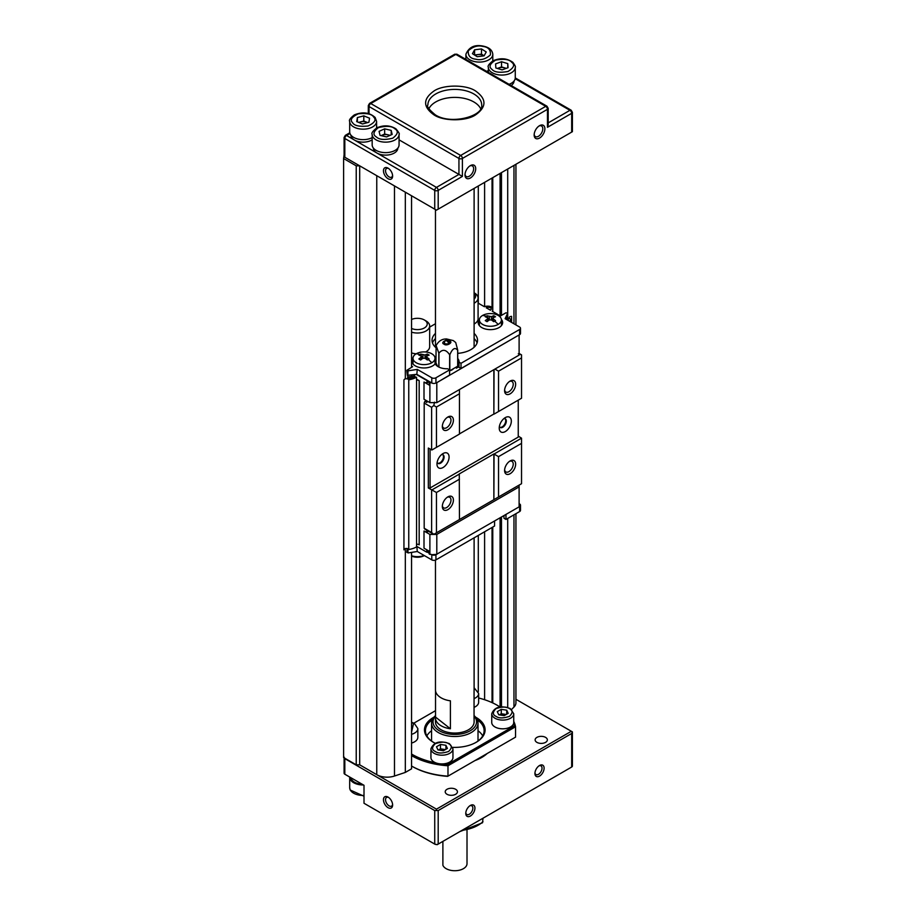 <?xml version="1.0" encoding="UTF-8"?>
<svg xmlns="http://www.w3.org/2000/svg" width="916" height="916" viewBox="0 0 916 916"><rect width="100%" height="100%" fill="white"/><g stroke="black" fill="none" stroke-linecap="round" stroke-linejoin="round"><path stroke-width="1.37" d="M507.876 320.279L508.575 318.779L507.029 318.539L508.632 318.791L507.933 320.302M509.571 321.253A17.725 10.236 0 0 0 511.002 319.157A2.45 1.408 180 0 1 509.181 317.795A2.45 1.408 180 0 1 511.597 316.375L511.597 322.421M511.002 322.077L511.002 319.157M431.791 362.759A11.003 6.355 180 0 1 416.23 362.759A11.003 6.355 180 0 1 413.002 358.259A11.003 6.355 180 0 1 416.23 353.771A11.003 6.355 180 0 1 431.791 353.771A11.003 6.355 180 0 1 435.02 358.259A11.003 6.355 180 0 1 431.791 362.759A29.346 16.946 -120 0 0 428.253 359.473L427.348 359.999L425.047 358.282L422.974 358.282A29.312 16.923 120 0 0 420.673 359.999L418.875 358.969A29.312 16.923 -60 0 1 421.177 357.24L421.177 356.038L418.875 355.11L419.768 354.572A29.346 16.946 -120 0 0 416.23 353.771M421.177 359.599L421.177 356.038M438.821 367.041L438.821 353.084L436.108 345.561L435.947 362.862L437.539 366.285M498.19 324.413A11.003 6.355 180 0 1 482.629 324.413A11.003 6.355 180 0 1 479.4 319.924A11.003 6.355 180 0 1 482.629 315.436A11.003 6.355 180 0 1 498.19 315.436A11.003 6.355 180 0 1 501.418 319.924A11.003 6.355 180 0 1 498.19 324.413A29.346 16.946 -120 0 0 494.651 321.138L493.747 321.665L491.445 319.947L489.373 319.947A29.312 16.923 120 0 0 487.072 321.665L485.274 320.623A29.312 16.923 -60 0 1 487.575 318.905L487.575 317.703L485.274 316.776L486.167 316.238A29.346 16.946 -120 0 0 482.629 315.436M487.575 321.264L487.575 317.703M444.878 341.405C443.653 343.615 444.958 344.37 448.794 343.66L449.516 342.137C447.248 340.111 445.863 339.664 445.371 340.798A2.931 1.695 -120 0 1 448.794 343.66M411.559 319.455A9.778 5.645 180 0 1 424.36 319.97L426.089 320.978A12.229 7.065 180 0 1 429.661 325.959A12.229 7.065 180 0 1 411.559 332.153M411.559 352.923A12.229 7.065 0 0 0 416.253 353.759M425.619 351.973A12.229 7.065 0 0 0 429.661 346.729L429.661 325.959M435.466 338.599A22.74 13.133 0 0 0 432.501 342.939M435.466 333.413A22.74 13.133 0 0 0 432.043 340.34A22.74 13.133 0 0 0 435.947 347.691M413.036 357.79A12.229 7.065 0 0 0 411.788 360.904A12.229 7.065 0 0 0 415.36 365.896A12.229 7.065 0 0 0 435.157 363.801A12.229 7.065 0 0 0 438.192 366.698A12.229 7.065 0 0 0 447.626 368.747L449.596 369.892L449.596 375.079L436.806 382.67L519.109 334.947L461.011 368.495L461.011 363.297L459.03 362.163L459.03 367.35L461.011 368.495M413.002 360.629A12.229 7.065 0 0 0 412.028 362.301M479.434 319.455A12.229 7.065 0 0 0 478.186 322.569A12.229 7.065 0 0 0 481.759 327.562A12.229 7.065 0 0 0 495.087 329.096A12.229 7.065 0 0 0 502.632 322.569A12.229 7.065 0 0 0 501.384 319.455M479.4 322.283A12.229 7.065 0 0 0 478.427 323.966M474.11 292.788L474.499 293.017A12.229 7.065 180 0 1 478.083 298.009A12.229 7.065 180 0 1 474.499 303.001A12.229 7.065 180 0 1 474.11 303.219M474.11 323.989A12.229 7.065 0 0 0 478.083 318.779L478.083 298.009M503.995 515.594L503.995 518.296L505.975 519.441L505.975 514.448M503.525 515.857A12.229 7.065 180 0 1 503.995 517.391M411.559 555.783A12.229 7.065 0 0 0 424.177 555.474M426.089 320.978L424.36 319.97A9.778 5.645 180 0 1 424.829 327.665A9.778 5.645 180 0 1 411.559 328.478M407.437 375.32L416.826 374.335L417.284 369.4L408.009 370.831L406.784 370.327L412.601 366.698L411.559 366.102M411.559 556.104A9.778 5.645 0 0 0 424.36 555.577L424.36 555.577M504.624 389.895A6.114 3.527 120 0 0 505.85 392.059A6.114 3.527 120 0 0 508.907 391.75A6.114 3.527 120 0 0 513.235 384.262A6.114 3.527 120 0 0 511.964 381.468A6.114 3.527 120 0 0 509.479 381.491M515.651 384.262A7.82 4.523 -60 0 1 510.12 393.846A7.82 4.523 -60 0 1 504.59 390.651A7.82 4.523 -60 0 1 510.12 381.067A7.82 4.523 -60 0 1 515.651 384.262M443.035 453.546L443.035 453.546A8.553 4.946 120 0 0 436.978 464.034A8.553 4.946 120 0 0 443.035 467.526A8.553 4.946 120 0 0 449.08 457.05A8.553 4.946 120 0 0 443.035 453.546M437.15 462.294A5.015 2.897 120 0 0 438.02 463.427A5.015 2.897 120 0 0 440.527 463.187A5.015 2.897 120 0 0 443.802 458.767A5.015 2.897 120 0 0 443.035 454.748A5.015 2.897 120 0 0 441.604 454.565M505.277 417.616L505.277 417.616A8.553 4.946 120 0 0 499.231 428.093A8.553 4.946 120 0 0 505.277 431.585A8.553 4.946 120 0 0 511.334 421.108A8.553 4.946 120 0 0 505.277 417.616M499.403 426.352A5.015 2.897 120 0 0 500.262 427.497A5.015 2.897 120 0 0 502.77 427.245A5.015 2.897 120 0 0 506.044 422.826A5.015 2.897 120 0 0 505.277 418.807A5.015 2.897 120 0 0 503.857 418.623M504.624 469.759A6.114 3.527 120 0 0 505.85 471.923A6.114 3.527 120 0 0 508.907 471.625A6.114 3.527 120 0 0 513.235 464.137A6.114 3.527 120 0 0 511.964 461.332A6.114 3.527 120 0 0 509.479 461.355M515.651 464.137A7.82 4.523 -60 0 1 510.12 473.721A7.82 4.523 -60 0 1 504.59 470.526A7.82 4.523 -60 0 1 510.12 460.943A7.82 4.523 -60 0 1 515.651 464.137M453.535 368.61A7.339 4.237 180 0 1 449.596 370.82M435.02 358.259L435.02 363.698A11.003 6.355 180 0 1 434.997 363.995M501.418 319.924L501.418 325.363A11.003 6.355 180 0 1 501.407 325.661M442.371 425.837A6.114 3.527 120 0 0 443.607 428.001A6.114 3.527 120 0 0 446.665 427.692A6.114 3.527 120 0 0 450.981 420.204A6.114 3.527 120 0 0 449.722 417.41A6.114 3.527 120 0 0 447.226 417.421M453.409 420.204A7.82 4.523 -60 0 1 447.867 429.787A7.82 4.523 -60 0 1 442.336 426.593A7.82 4.523 -60 0 1 447.867 417.009A7.82 4.523 -60 0 1 453.409 420.204M442.371 505.701A6.114 3.527 120 0 0 443.607 507.865A6.114 3.527 120 0 0 446.665 507.556A6.114 3.527 120 0 0 450.981 500.067A6.114 3.527 120 0 0 449.722 497.274A6.114 3.527 120 0 0 447.226 497.296M453.409 500.067A7.82 4.523 -60 0 1 447.867 509.651A7.82 4.523 -60 0 1 442.336 506.456A7.82 4.523 -60 0 1 447.867 496.873A7.82 4.523 -60 0 1 453.409 500.067M437.733 463.221A5.015 2.897 120 0 0 439.92 462.832A5.015 2.897 120 0 0 443.104 458.698A5.015 2.897 120 0 0 442.714 454.611M499.987 427.291A5.015 2.897 120 0 0 502.163 426.89A5.015 2.897 120 0 0 505.357 422.757A5.015 2.897 120 0 0 504.956 418.669M488.846 320.314L487.072 315.745L486.167 316.238M493.243 317.703L493.243 318.905L493.243 317.703A29.312 16.923 120 0 1 495.545 316.776L493.747 315.745L491.972 320.314M457.679 366.228L457.679 350.255C455.069 346.969 452.447 348.481 449.825 354.79L449.825 370.762L457.679 366.228A11.244 6.492 0 0 0 457.725 366.137L457.725 350.164L455.71 342.515L453.271 340.58L446.493 338.931C445.21 339.092 439.989 338.485 436.108 345.561M422.448 358.648L420.673 354.08L419.768 354.572M426.845 356.038L426.845 357.24L426.845 356.038A29.312 16.923 120 0 1 429.146 355.11L427.348 354.08L425.574 358.648M449.596 370.774L449.664 354.813A11.244 6.492 0 0 0 449.825 354.79M487.072 315.745L491.445 316.673A29.312 16.923 -60 0 1 493.747 315.745M493.243 321.264L493.243 318.905L495.545 320.623L494.651 321.138M438.936 367.098L438.936 353.152C442.508 348.916 446.092 349.465 449.664 354.813M420.673 354.08L425.047 355.007A29.312 16.923 -60 0 1 427.348 354.08M426.845 359.599L426.845 357.24L429.146 358.969L428.253 359.473M457.702 366.182L458.767 366.801L456.363 368.186A9.778 5.645 0 0 0 456.615 366.892A9.778 5.645 0 0 0 456.615 366.835M459.282 519.635L493.873 499.678L493.873 453.947L498.533 456.649L498.533 496.976L521.536 483.705L521.536 443.367L498.533 456.649M518.273 485.583L433.818 534.337L459.454 519.544L459.282 473.916L493.873 453.947M493.873 499.678L494.045 454.05L521.536 438.18L521.536 443.367M459.454 433.886L493.873 414.021L493.873 369.686M493.873 414.021L494.045 369.595M429.02 381.377L426.776 383.186L427.119 380.277L429.89 381.869L429.192 382.27L429.192 385.064L424.005 382.075L424.005 399.239L429.89 402.639L436.806 402.639L519.109 355.11L519.109 335.153M459.454 479.205L436.463 492.487L428.333 487.988L430.062 487.988L518.25 437.081L518.25 400.143M459.454 474.019L431.963 489.888M428.333 487.988L428.333 448.061L431.963 449.951L459.454 434.081L459.454 389.552M474.11 292.983A9.778 5.645 180 0 1 474.11 299.051M479.411 325.661A11.003 6.355 180 0 1 479.4 325.363L479.4 319.924M413.013 363.995A11.003 6.355 180 0 1 413.002 363.698L413.002 358.259M428.459 531.246L426.776 532.219L424.005 531.017L429.89 534.417L436.806 534.417L519.109 486.9L519.109 485.102M494.045 499.575L498.533 496.976M518.25 436.085L521.536 438.18M521.536 357.916L498.533 371.186L498.533 411.524L521.536 398.242L521.536 354.87L518.273 353.805M434.539 402.147L433.818 405.502L436.463 407.025L436.463 447.363M459.454 393.754L436.463 407.025M494.903 369.091L498.533 371.186M494.045 414.112L498.533 411.524M494.56 521.032L494.56 526.024L435.936 559.871L435.936 554.684A2.931 1.695 180 0 1 431.791 554.684L431.791 559.871A2.931 1.695 0 0 0 435.936 559.871M519.109 486.9L519.109 506.857L435.936 554.684M407.059 551.982L408.009 552.932L417.284 551.501L416.86 546.463M408.112 378.388L415.372 377.255L414.753 375.926L407.494 377.049L408.112 378.388M426.776 549.795L426.776 552.188L428.848 550.985M429.89 534.417L429.89 554.386L429.192 553.985L429.192 551.192L424.005 548.192L424.005 531.017M436.463 492.487L436.463 532.814M490.564 310.089A2.725 1.569 0 0 0 489.224 309.505M502.392 323.966A12.229 7.065 0 0 0 501.418 322.283M457.725 363.801L459.03 364.557M459.03 364.041A12.229 7.065 0 0 0 457.725 361.282M435.947 361.282A12.229 7.065 0 0 0 435.684 361.602A12.229 7.065 0 0 0 435.02 360.629M506.571 319.524L507.636 313.226L505.128 318.688L519.635 327.058A2.931 1.695 180 0 1 520.494 328.26A2.931 1.695 180 0 1 519.635 329.462L461.011 363.297M492.762 310.742A5.622 3.252 180 0 1 492.247 311.257L500.434 315.986L505.975 312.791L507.636 313.226M477.087 342.939A22.74 13.133 0 0 0 474.11 338.599M436.806 534.417L436.806 554.386M436.806 382.67L436.806 402.639M430.062 449.058L430.062 487.988M505.975 519.441L519.635 511.552A2.931 1.695 0 0 0 520.494 510.361L520.494 505.163A2.931 1.695 180 0 1 519.635 506.365L519.109 506.663M429.192 382.27L431.791 382.968A2.931 1.695 0 0 0 435.936 382.968L435.936 377.781A2.931 1.695 180 0 1 431.791 377.781L417.284 369.4M429.89 382.67L429.89 402.639M426.776 383.186L424.005 382.075M429.89 381.869L431.276 382.67M427.119 551.982L429.192 553.184M436.463 554.386L431.791 554.684M429.89 554.386L431.276 554.386M427.451 401.231A7.82 4.523 120 0 0 426.776 402.445L424.875 401.345A7.82 4.523 120 0 0 424.188 403.029L424.188 528.234A7.82 4.523 120 0 0 424.875 529.116L426.776 530.215A7.82 4.523 120 0 0 427.188 530.513L433.818 534.337L431.619 532.528L431.619 489.888M424.188 528.234L431.619 532.528M431.619 449.951L431.619 407.322L433.818 405.502M431.619 407.322L424.188 403.029M490.415 310.192A2.931 1.695 0 0 0 491.262 309.093A2.931 1.695 0 0 0 489.545 307.444A2.931 1.695 0 0 0 486.259 307.799L490.415 310.192M519.109 334.947L519.635 334.649A2.931 1.695 0 0 0 520.494 333.447L520.494 328.26M435.947 358.488A12.229 7.065 0 0 0 435.684 358.809L435.684 361.602M459.03 362.163A12.229 7.065 0 0 0 459.065 361.705A12.229 7.065 0 0 0 457.725 358.488M435.684 358.809A12.229 7.065 0 0 0 434.986 357.79M449.596 369.892L435.936 377.781M478.083 303.093A5.381 3.103 180 0 1 478.473 303.299L484.415 306.734A5.622 3.252 180 0 1 492.762 308.039M457.725 353.358A22.74 13.133 0 0 0 477.534 340.34A22.74 13.133 0 0 0 474.11 333.413M519.109 503.663L519.635 503.972A2.931 1.695 180 0 1 520.494 505.163M431.791 559.871L417.284 551.501M427.119 380.277L416.826 374.335M429.661 327.092L435.466 323.737M416.551 544.138A3.916 2.256 180 0 1 419.173 544.802L419.173 380.667A3.916 2.256 180 0 0 416.551 380.014M416.551 379.167L419.173 380.667M426.776 380.472L416.288 374.415M416.551 546.279L426.776 552.188M426.776 532.219L426.776 530.215M426.776 402.445L426.776 400.842M403.945 380.129A2.45 1.408 180 0 1 406.086 378.743A2.45 1.408 180 0 1 408.754 379.785L408.754 549.497A2.45 1.408 0 0 0 406.086 548.466A2.45 1.408 0 0 0 403.945 549.84L403.945 380.129M407.494 377.049L408.124 378.411L415.395 377.289A3.916 2.256 180 0 1 416.551 377.22A17.725 10.236 180 0 1 408.754 379.785M416.551 377.22L416.551 546.932A17.725 10.236 180 0 1 408.754 549.497M482.984 818.24L482.514 822.763L459.809 831.613M474.488 823.14L466.427 827.789M373.396 148.106A12.229 7.065 0 0 0 376.98 153.052A12.229 7.065 0 0 0 390.273 154.586A12.229 7.065 0 0 0 397.853 148.106M434.035 114.912C422.837 106.932 422.837 98.939 434.035 90.959C443.459 84.49 466.118 84.49 475.541 90.959C486.74 98.939 486.74 106.932 475.541 114.912C466.118 121.381 443.459 121.381 434.035 114.912M455.653 789.294A6.114 3.527 0 0 0 448.989 788.527A6.114 3.527 0 0 0 445.222 791.779A6.114 3.527 0 0 0 447.008 794.275A6.114 3.527 0 0 0 453.672 795.042A6.114 3.527 0 0 0 457.439 791.779A6.114 3.527 0 0 0 455.653 789.294M545.57 737.38A6.114 3.527 0 0 0 538.906 736.613A6.114 3.527 0 0 0 535.127 739.876A6.114 3.527 0 0 0 536.925 742.372A6.114 3.527 0 0 0 543.589 743.128A6.114 3.527 0 0 0 547.356 739.876A6.114 3.527 0 0 0 545.57 737.38M447.626 776.356A60.158 34.728 0 0 1 412.257 766.429A60.158 34.728 0 0 0 412.257 766.429L411.559 766.028A61.132 35.3 180 0 0 447.981 776.15L475.003 760.543A38.151 22.03 0 0 0 481.759 757.44A38.151 22.03 0 0 0 487.14 753.536L514.517 737.735M481.232 757.738A36.686 21.183 0 0 0 485.984 754.212M388.04 797.08A6.481 3.744 -120 0 0 383.46 799.725A6.481 3.744 -120 0 0 388.04 807.66A6.481 3.744 -120 0 0 392.62 805.015A6.481 3.744 -120 0 0 388.04 797.08L388.04 797.08M388.59 797.435A5.015 2.897 -120 0 0 386.575 797.424A5.015 2.897 -120 0 0 385.808 801.443A5.015 2.897 -120 0 0 389.082 805.862A5.015 2.897 -120 0 0 391.59 806.114A5.015 2.897 -120 0 0 392.598 804.351M470.355 805.462L470.355 805.462A6.481 3.744 120 0 0 465.775 813.397A6.481 3.744 120 0 0 470.355 816.042A6.481 3.744 120 0 0 474.935 808.107A6.481 3.744 120 0 0 470.355 805.462L470.355 805.462M465.797 812.744A5.015 2.897 120 0 0 466.805 814.496A5.015 2.897 120 0 0 469.313 814.244A5.015 2.897 120 0 0 472.587 809.824A5.015 2.897 120 0 0 471.82 805.817A5.015 2.897 120 0 0 469.793 805.817M539.513 765.524L539.513 765.524A6.481 3.744 120 0 0 534.933 773.47A6.481 3.744 120 0 0 539.513 776.115A6.481 3.744 120 0 0 544.104 768.169A6.481 3.744 120 0 0 539.513 765.524L539.513 765.524M534.967 772.806A5.015 2.897 120 0 0 535.975 774.558A5.015 2.897 120 0 0 538.482 774.318A5.015 2.897 120 0 0 541.757 769.898A5.015 2.897 120 0 0 540.99 765.879A5.015 2.897 120 0 0 538.963 765.89M478.644 698.003A60.158 34.728 180 0 1 497.331 705.331L498.018 705.732A61.132 35.3 180 0 1 500.022 706.946M465.019 174.269A6.114 3.527 120 0 0 466.255 176.513A6.114 3.527 120 0 0 469.313 176.216A6.114 3.527 120 0 0 473.641 168.727A6.114 3.527 120 0 0 472.37 165.933A6.114 3.527 120 0 0 469.805 165.979M470.355 165.636L470.355 165.636A7.58 4.374 120 0 0 464.996 174.922A7.58 4.374 120 0 0 470.355 178.013A7.58 4.374 120 0 0 475.713 168.727A7.58 4.374 120 0 0 470.355 165.636L470.355 165.636M534.188 134.331A6.114 3.527 120 0 0 535.425 136.587A6.114 3.527 120 0 0 538.482 136.278A6.114 3.527 120 0 0 542.799 128.79A6.114 3.527 120 0 0 541.539 125.996A6.114 3.527 120 0 0 538.974 126.042M539.513 125.698L539.513 125.698A7.58 4.374 120 0 0 534.154 134.984A7.58 4.374 120 0 0 539.513 138.076A7.58 4.374 120 0 0 544.883 128.79A7.58 4.374 120 0 0 539.513 125.698L539.513 125.698M388.59 168.487A5.015 2.897 -120 0 0 386.575 168.475A5.015 2.897 -120 0 0 385.533 170.777A5.015 2.897 -120 0 0 389.082 176.914A5.015 2.897 -120 0 0 391.59 177.166A5.015 2.897 -120 0 0 392.598 175.403M388.04 168.132A6.481 3.744 -120 0 0 383.46 170.777A6.481 3.744 -120 0 0 388.04 178.712A6.481 3.744 -120 0 0 392.62 176.067A6.481 3.744 -120 0 0 388.04 168.132L388.04 168.132M493.403 812.217A54.777 31.625 0 0 0 493.518 812.149L494.56 811.553M435.466 560.088L435.466 689.954A19.316 11.152 0 0 0 441.134 697.843A19.316 11.152 0 0 0 450.409 700.82L450.409 728.77A19.316 11.152 180 0 1 441.134 725.793A19.316 11.152 180 0 1 435.466 717.904A19.316 11.152 180 0 1 435.524 717.079L435.524 690.79M435.466 717.904L435.466 721.9A19.316 11.152 0 0 0 441.134 729.789A19.316 11.152 0 0 0 462.179 732.205A19.316 11.152 0 0 0 474.11 721.9L474.11 717.904A19.316 11.152 180 0 1 474.053 718.739L474.053 690.79A19.316 11.152 0 0 0 474.11 689.954L474.11 537.841M474.053 717.079A19.316 11.152 180 0 1 474.11 717.904M491.732 713.736L491.732 722.472A11.003 6.355 0 0 0 494.961 726.961A11.003 6.355 0 0 0 506.594 728.415A11.003 6.355 0 0 0 513.716 722.907A11.003 6.355 0 0 0 513.739 722.472L513.739 713.736A11.003 6.355 180 0 1 506.949 719.61A11.003 6.355 180 0 1 494.961 718.224A11.003 6.355 180 0 1 491.732 713.736C494.548 706.923 500.709 705.194 510.201 708.549L513.739 713.736M474.053 707.37A11.003 6.355 0 0 0 478.644 702.206L478.644 693.469A11.003 6.355 180 0 1 474.053 698.633M411.559 743.048A11.003 6.355 0 0 0 417.845 737.311L417.845 728.575A11.003 6.355 180 0 1 411.559 734.311M513.716 722.907A60.158 34.728 180 0 1 514.517 725.758L447.626 764.368A60.158 34.728 180 0 1 442.691 763.91A11.003 6.355 0 0 0 452.951 757.578L452.951 748.841A11.003 6.355 180 0 1 446.149 754.704A11.003 6.355 180 0 1 434.161 753.33A11.003 6.355 180 0 1 430.932 748.841C433.76 742.029 439.909 740.3 449.401 743.643L452.951 748.841M430.932 748.841L430.932 757.578A11.003 6.355 0 0 0 434.161 762.066A11.003 6.355 0 0 0 435.798 762.845A60.158 34.728 180 0 1 411.559 754.04M442.691 763.91A11.003 6.355 180 0 1 435.798 762.845M452.71 747.353A30.32 17.507 0 0 0 476.228 742.269A30.32 17.507 0 0 0 476.228 717.514A30.32 17.507 0 0 0 475.622 717.171M433.955 717.171A30.32 17.507 0 0 0 433.348 742.269L433.348 742.269A30.32 17.507 0 0 0 435.215 743.254M432.26 719.839A29.346 16.946 0 0 0 425.448 730.682A29.346 16.946 0 0 0 433.703 742.464M431.562 730.716A29.346 16.946 0 0 0 426.856 735.88M480.694 108.741A26.896 15.526 0 0 0 473.812 101.939A26.896 15.526 0 0 0 428.883 108.741M474.053 716.06A21.766 12.561 180 0 1 467.698 732.021A21.766 12.561 180 0 1 439.394 730.785A21.766 12.561 180 0 1 435.524 716.06M435.524 715.602A23.232 13.408 0 0 0 431.562 723.102A23.232 13.408 0 0 0 438.363 732.582A23.232 13.408 0 0 0 463.679 735.491A23.232 13.408 0 0 0 478.015 723.102A23.232 13.408 0 0 0 474.053 715.602M478.015 741.044A23.232 13.408 0 0 0 478.015 740.666L478.015 723.102M501.281 709.339L497.285 711.64L498.751 714.789L504.201 715.636L508.197 713.335L506.731 710.186L501.281 709.339L501.281 713.736L499.289 714.881A4.889 2.828 180 0 1 504.006 714.148A4.889 2.828 180 0 1 505.838 714.698M440.481 744.445L436.485 746.746L437.951 749.895L443.401 750.742L447.397 748.429L445.932 745.28L440.481 744.445L440.481 748.83L438.489 749.975A4.889 2.828 180 0 1 443.207 749.254A4.889 2.828 180 0 1 445.039 749.792M442.886 841.392L442.886 865.277A12.229 7.065 0 0 0 446.138 868.654A12.229 7.065 0 0 0 459.408 870.2A12.229 7.065 0 0 0 467.011 863.731L467.011 830.446M440.481 748.83L445.394 749.597M501.281 713.736L506.182 714.491M431.562 723.102L431.562 740.666A23.232 13.408 0 0 0 431.562 741.044M445.932 749.277L445.932 745.28M411.559 728.586L412.292 728.163L411.559 726.583M506.731 714.171L506.731 710.186M482.721 735.88A29.346 16.946 0 0 0 478.015 730.716M475.873 742.464A29.346 16.946 0 0 0 484.129 730.682A29.346 16.946 0 0 0 477.316 719.839M435.524 717.079L450.409 728.77M376.59 126.877L377.621 127.473M399.067 139.85L458.939 174.418L436.463 187.391A2.45 1.408 60 0 1 438.192 190.391A2.45 1.408 180 0 1 434.734 190.391A2.45 1.408 -60 0 1 436.463 187.391L346.546 135.488A2.45 1.408 -120 0 0 345.321 135.362L349.786 132.786M498.018 705.732L497.331 705.331A60.158 34.728 180 0 1 499.964 706.957M413.895 723.148L435.524 710.667M345.847 774.81L344.817 774.215L344.817 758.643L344.095 757.063M344.095 757.83L344.095 773.218A2.45 1.408 0 0 0 344.817 774.215L364.007 785.298L364.007 803.263L434.734 844.094A2.45 1.408 0 0 0 438.192 844.094L437.15 844.701L434.734 844.094L434.734 810.557L344.817 758.643M356.232 764.826L343.603 757.543L343.603 158.548L356.232 165.83L356.232 764.826L359.69 764.826L359.69 165.83L345.16 157.449M344.095 154.861L343.603 158.548M349.981 133.496L346.546 135.488A2.45 1.408 120 0 0 344.817 138.476A2.45 1.408 180 0 1 344.095 137.48L344.095 156.831L436.463 210.153L572.397 131.675L572.397 112.325A2.45 1.408 180 0 1 571.676 113.321A2.45 1.408 -120 0 0 569.947 110.321A2.45 1.408 -60 0 1 571.172 110.206L572.397 112.325M438.192 209.157L438.192 190.391L462.397 176.41L458.939 174.418L458.939 158.445L369.022 106.531A2.45 1.408 180 0 1 368.312 105.535L369.526 103.416A2.45 1.408 60 0 1 370.751 103.531A2.45 1.408 120 0 0 369.022 106.531L369.022 113.698M547.47 127.301L547.47 109.325A2.45 1.408 -120 0 0 545.741 106.336L455.825 54.422A2.45 1.408 -120 0 0 454.599 54.296L457.05 54.296A2.45 1.408 120 0 0 455.825 54.422L370.751 103.531L460.668 155.445A2.45 1.408 60 0 1 462.397 158.445L547.47 109.325A2.45 1.408 180 0 0 548.192 108.328L548.192 124.885L547.47 127.301L571.676 113.321L571.676 132.087M447.626 764.368L447.981 765.765A61.132 35.3 180 0 1 411.559 755.643M513.739 721.35A61.132 35.3 180 0 1 515.548 726.754L447.981 765.765L447.981 776.15L515.548 737.14L515.548 726.754L514.517 725.758M571.676 733.487L571.676 767.024L570.645 767.631L571.676 767.024A2.45 1.408 0 0 0 572.397 766.028L572.397 731.895L571.676 733.487L438.192 810.557L434.734 810.557M571.676 767.024L438.192 844.094L438.192 810.557M356.232 165.83L359.69 165.83L376.762 175.689A14.667 8.473 180 0 1 376.762 175.689L376.762 774.696A14.667 8.473 0 0 0 394.475 776.035L405.33 772.417L405.33 548.592M359.69 764.826L436.463 809.16L436.463 810.385M411.559 195.784L411.559 367.293M411.559 375.148L411.559 376.419M411.559 552.382L411.559 768.822L405.33 772.417M484.598 182.364L484.598 306.665M484.598 531.772L484.598 699.721M492.052 702.618L492.052 527.479M492.052 307.375L492.052 178.059M492.762 702.95L492.762 527.066M492.762 311.543L492.762 177.658M501.476 706.786L501.476 517.048M501.476 315.379L501.476 172.62M500.09 173.422L500.09 315.78M500.09 517.838L500.09 706.934M515.937 699.297L572.397 731.895M571.332 731.289L436.463 809.16M405.33 378.869L405.33 192.188M507.704 707.461L507.704 518.445M507.704 318.642L507.704 169.025M511.54 709.476L513.968 707.049A14.667 8.473 0 0 0 515.937 702.812L515.937 513.693M488.377 70.555A13.454 7.763 180 0 1 486.579 71.345M474.591 49.807L472.45 53.689L477.19 56.7L484.095 55.842L486.236 51.96L481.495 48.937L474.591 49.807L474.591 54.994L481.495 54.136L483.866 55.636A6.114 3.527 0 0 0 483.671 55.521A6.114 3.527 0 0 0 478.049 54.559A6.114 3.527 0 0 0 475.186 55.429M481.495 54.136L481.495 48.937M372.171 137.64A13.454 7.763 180 0 1 353.633 137.377A13.454 7.763 180 0 1 349.694 131.893L349.694 121.404C348.698 120.305 350.244 118.141 354.32 114.901C362.564 111.569 369.503 112.428 375.136 117.466L376.59 121.404A13.454 7.763 180 0 1 368.289 128.583A13.454 7.763 180 0 1 353.633 126.9A13.454 7.763 180 0 1 350.92 124.645A13.454 7.763 180 0 1 349.694 121.404M367.511 122.629A6.114 3.527 0 0 0 367.465 122.607A6.114 3.527 0 0 0 366.675 122.217A6.114 3.527 0 0 0 360.595 121.897A6.114 3.527 0 0 0 358.969 122.526M368.908 122.263L369.56 118.21L363.801 115.851L357.389 117.557L356.725 121.61L362.484 123.969L368.908 122.263M363.801 115.851L363.801 121.038L367.625 122.607M357.389 121.874L357.389 117.557M358.671 122.401L363.801 121.038M349.694 777.031A13.454 7.763 0 0 0 349.694 777.215A13.454 7.763 0 0 0 353.633 782.699A13.454 7.763 0 0 0 363.446 784.978M350.92 135.121A12.229 7.065 0 0 0 354.503 140.079A12.229 7.065 0 0 0 372.171 139.839M399.067 134.389L399.067 144.865A13.454 7.763 180 0 1 390.766 152.045A13.454 7.763 180 0 1 376.11 150.361A13.454 7.763 180 0 1 372.171 144.865L372.171 134.389C371.186 133.278 372.72 131.114 376.808 127.885C383.586 124.919 389.953 125.217 395.872 128.79C398.769 132.225 399.834 134.091 399.067 134.389A13.454 7.763 180 0 1 390.766 141.556A13.454 7.763 180 0 1 376.11 139.873A13.454 7.763 180 0 1 375.01 139.152A13.454 7.763 180 0 1 372.171 134.389M389.781 135.488A6.114 3.527 0 0 0 387.915 134.812A6.114 3.527 0 0 0 381.869 135.293A6.114 3.527 0 0 0 381.182 135.66M392.163 134.423L391.189 130.381L384.651 128.847L379.075 131.354L380.06 135.396L386.598 136.919L392.163 134.423M384.651 128.847L384.651 134.045L390.147 135.328M391.189 134.858L391.189 130.381M381.102 135.637L384.651 134.045M511.151 85.532A12.229 7.065 0 0 0 514.048 81.02M488.377 72.387L488.377 67.292A13.454 7.763 180 0 0 490.449 71.448A13.454 7.763 180 0 0 492.316 72.788A13.454 7.763 180 0 0 506.972 74.471A13.454 7.763 180 0 0 515.273 67.292L515.273 77.78A13.454 7.763 180 0 1 509.056 84.329M506.044 68.437A6.114 3.527 0 0 0 504.659 67.864A6.114 3.527 0 0 0 498.556 68.013A6.114 3.527 0 0 0 497.525 68.482M508.071 67.692L507.785 63.628L501.533 61.727L495.567 63.902L495.854 67.979L502.105 69.868L508.071 67.692M501.533 61.727L501.533 66.914L506.273 68.357M507.785 67.795L507.785 63.628M497.377 68.437L501.533 66.914M362.198 784.245A12.229 7.065 180 0 1 354.503 782.195A12.229 7.065 180 0 1 350.954 777.764M444.065 344.13C439.795 342.802 447.294 338.473 449.596 340.935C453.867 342.263 446.367 346.603 444.065 344.13M489.373 316.673L489.373 319.947M491.445 316.673L491.445 319.947M422.974 355.007L422.974 358.282M425.047 355.007L425.047 358.282M407.895 548.753L408.009 552.932M408.009 370.831L407.86 375.72M507.075 318.436L507.613 313.329M519.635 506.365L519.635 511.552M519.635 329.462L519.635 334.649M431.791 382.968L431.791 377.781M482.984 821.663A33.01 19.064 180 0 1 461.996 830.354M427.887 104.939A26.896 15.526 180 0 1 444.5 90.581A26.896 15.526 180 0 1 473.812 93.947A26.896 15.526 180 0 1 481.69 104.939C483.923 116.229 450.809 125.217 435.26 114.798C428.951 109.531 426.49 106.245 427.887 104.939M496.037 716.358C492.487 714.743 492.487 712.167 496.037 708.618C502.186 706.568 506.651 706.568 509.445 708.618C512.983 710.232 512.983 712.808 509.445 716.358C503.296 718.407 498.831 718.407 496.037 716.358M474.11 688.225L474.053 696.252M411.559 722.575L413.54 723.457L411.559 732.067M435.237 751.452C431.688 749.849 431.688 747.273 435.237 743.723C441.386 741.674 445.852 741.674 448.645 743.723C452.195 745.326 452.195 747.914 448.645 751.452C442.497 753.502 438.031 753.502 435.237 751.452M484.598 755.002A36.686 21.183 180 0 1 476.16 759.879M548.192 108.328L546.966 106.21A2.45 1.408 -60 0 0 545.741 106.336L460.668 155.445A2.45 1.408 120 0 0 458.939 158.445A2.45 1.408 180 0 0 462.397 158.445L462.397 176.41M515.181 78.696L569.947 110.321L548.192 122.893M344.817 157.243L344.817 138.476L434.734 190.391L434.734 209.157M394.475 776.035L394.475 185.914M478.301 185.994L478.301 303.207M478.301 535.413L478.301 691.717M513.968 165.407L513.968 323.795M513.968 514.826L513.968 707.049M475.244 61.715A13.454 7.763 180 0 1 469.828 59.815A13.454 7.763 180 0 1 465.889 54.319C468.889 47.071 474.66 44.334 483.213 46.132C489.121 47.334 492.304 50.059 492.797 54.319A13.454 7.763 180 0 1 475.244 61.715M475.805 59.208C470.377 58.601 467.87 55.796 468.282 50.781C472.988 46.556 477.854 45.102 482.881 46.43C488.308 47.037 490.816 49.842 490.404 54.868C485.698 59.093 480.831 60.536 475.805 59.208M352.591 122.71C349.694 119.985 351.595 117.019 358.293 113.813C366.869 112.966 372.01 114.065 373.694 117.111C376.59 119.836 374.69 122.801 367.992 126.007C359.415 126.843 354.286 125.744 352.591 122.71M364.007 796.21L350.175 790.004L349.694 787.691A13.454 7.763 0 0 0 350.084 789.535A13.454 7.763 0 0 0 353.633 793.187A13.454 7.763 0 0 0 364.007 795.443M376.465 137.011C372.56 134.744 373.236 131.606 378.48 127.599C386.495 125.641 391.934 126.03 394.785 128.767C398.678 131.034 398.002 134.171 392.758 138.179C384.754 140.137 379.316 139.747 376.465 137.011M492.007 69.387C488.514 66.902 489.716 63.822 495.613 60.135C503.926 58.635 509.262 59.334 511.643 62.219C515.135 64.692 513.933 67.773 508.025 71.471C499.724 72.959 494.377 72.272 492.007 69.387M444.157 342.137L445.371 340.798M407.334 375.491L406.784 370.327M487.999 320.932L487.999 318.253M492.819 320.932L492.819 318.253M421.6 359.267L421.6 356.599M426.421 359.267L426.421 356.599M456.615 368.037L456.615 366.892M407.185 548.524L406.784 552.348M519.109 353.473L521.536 354.87M474.11 687.767L478.644 693.469M411.559 722.232L414.307 723.377L417.845 728.575M412.246 766.429L411.559 766.028M474.11 188.421L474.11 347.267M546.966 106.21L457.05 54.296M369.526 103.416L454.599 54.296M368.312 113.504L368.312 105.535M435.466 209.581L435.466 347.267M345.321 135.362L344.095 137.48M515.273 77.929L571.172 110.206M515.937 324.928L515.937 164.273M492.797 60.914L492.797 54.319M465.889 59.403L465.889 54.319M376.59 128L376.59 121.404M349.694 777.215L349.694 787.691M488.377 67.292C487.381 66.192 488.926 64.028 493.003 60.788C500.376 57.674 507.006 58.189 512.88 62.357C515.01 65.276 515.811 66.925 515.273 67.292"/></g></svg>

